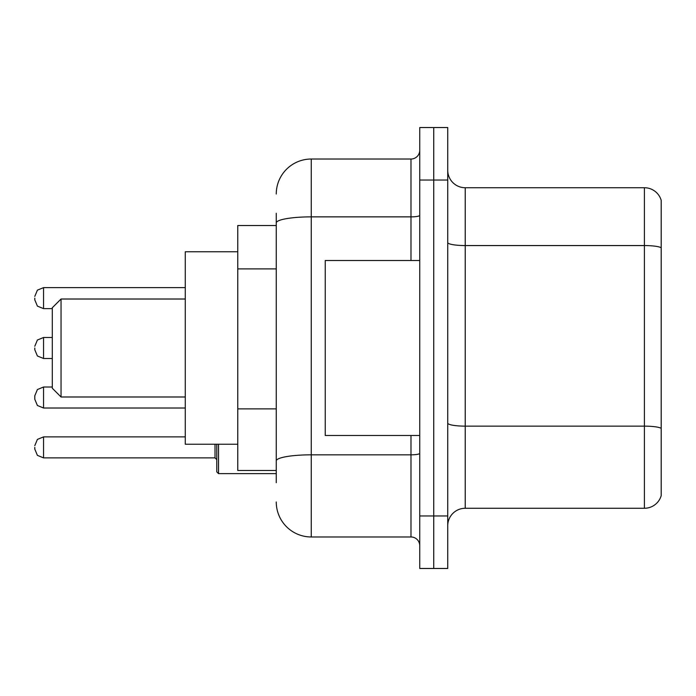 <?xml version="1.0" encoding="UTF-8"?>
<svg xmlns="http://www.w3.org/2000/svg" width="696" height="696" viewBox="0 0 696 696"><rect width="100%" height="100%" fill="white"/><g stroke="black" fill="none" stroke-linecap="round" stroke-linejoin="round"><path stroke-width="1.04" d="M276.26 256.65L276.26 222.946L276.26 225.521L237.771 225.521L237.771 470.479L276.26 470.479M276.26 482.728L276.26 213.272M419.74 515.971L419.74 568.467L433.738 568.467L433.738 515.971L433.738 568.467L447.737 568.467L447.737 515.971L433.738 515.971L433.738 180.029L433.738 515.971L419.74 515.971L419.74 180.029L433.738 180.029L433.738 127.533L433.738 180.029L447.737 180.029L447.737 515.971M447.737 180.029L447.737 127.533L419.74 127.533L419.74 180.029M276.26 194.027A34.991 34.991 0 0 1 311.26 159.027L311.26 536.973L410.988 536.973L410.988 435.487M311.26 159.027L410.988 159.027A8.752 8.752 0 0 0 419.74 150.284M276.26 466.981L276.26 421.124M419.74 545.716A8.752 8.752 0 0 0 410.988 536.973M311.26 536.973A34.991 34.991 0 0 1 276.26 501.973M447.737 525.776A17.496 17.496 0 0 1 465.233 508.271L644.4 508.271L644.4 187.729L465.233 187.729A17.496 17.496 0 0 1 447.737 170.224A17.496 17.496 0 0 0 465.233 187.729L465.233 508.271M661.2 200.326A17.496 17.496 0 0 0 644.4 187.729A17.496 17.496 0 0 1 661.2 200.326L661.2 495.674A17.496 17.496 0 0 1 644.4 508.271M661.2 247.994L661.2 438.289M61.048 396.99L61.048 299.01L52.296 307.754L52.296 388.246L61.048 396.99L185.275 396.99M237.771 251.769L185.275 251.769L185.275 444.231L237.771 444.231M419.74 260.513L325.25 260.513L325.25 435.487L419.74 435.487M43.552 408.013L37.41 405.498L34.8 399.269L34.8 395.772L34.8 399.269L34.8 395.772L34.8 399.269L34.8 395.772L37.41 389.534L43.552 387.019L43.552 408.013L185.275 408.013M218.518 444.231L218.518 473.628L216.769 471.879L216.769 444.231M34.8 447.38L34.8 449.137L34.8 447.38M34.8 298.132L34.8 299.88L34.8 298.132M34.8 348L34.8 349.749L34.8 348M276.26 268.9L237.771 268.9M276.26 408.874L237.771 408.874M419.74 453.305A8.752 1.522 0 0 1 410.988 454.827L311.26 454.827A34.991 6.073 180 0 0 276.26 460.909M276.26 222.946A34.991 6.073 180 0 1 311.26 216.865L410.988 216.865L410.988 159.027M410.988 260.513L410.988 216.865A8.752 1.522 0 0 0 419.74 215.342M661.2 247.75A17.496 3.036 180 0 0 644.4 245.558L465.233 245.558A17.496 3.036 -0 0 1 447.737 242.521M661.2 428.318A17.496 3.036 180 0 0 644.4 426.135L465.233 426.135A17.496 3.036 0 0 1 447.737 423.09M34.8 445.631L37.41 439.402L43.552 436.888L43.552 457.881L215.02 457.881L215.02 444.231M185.275 287.631L43.552 287.631L43.552 308.632L37.41 306.118L34.8 299.88M52.296 337.499L43.552 337.499L43.552 358.501L37.41 355.987L34.8 349.749M61.048 299.01L185.275 299.01M43.552 387.019L52.296 387.019M215.02 457.881L216.769 459.63M43.552 436.888L185.275 436.888M218.518 473.628L276.26 473.628M43.552 457.881L37.41 455.367L34.8 449.137M43.552 308.632L52.296 308.632M43.552 287.631L37.41 290.145L34.8 296.383M43.552 358.501L52.296 358.501M43.552 337.499L37.41 340.013L34.8 346.251"/></g></svg>

